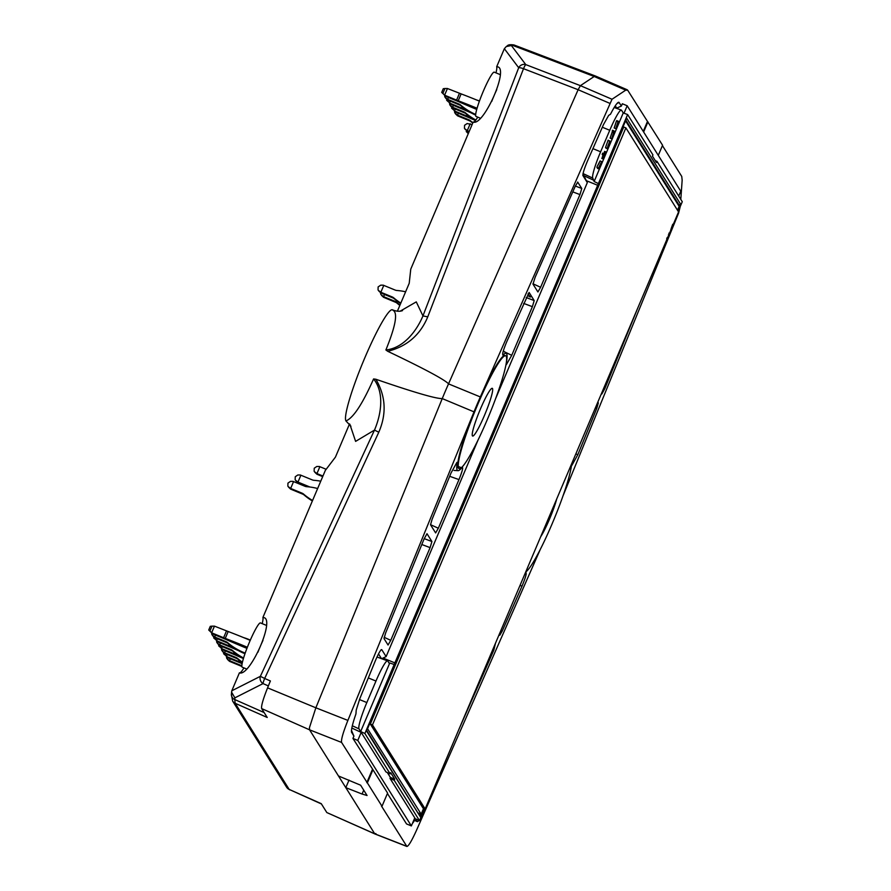<?xml version="1.0" encoding="UTF-8"?>
<svg xmlns="http://www.w3.org/2000/svg" width="891" height="891" viewBox="0 0 891 891"><rect width="100%" height="100%" fill="white"/><g stroke="black" fill="none" stroke-linecap="round" stroke-linejoin="round"><path stroke-width="1.34" d="M495.997 72.873A30.227 3.631 112.4 0 0 496.699 66.691L504.351 48.715L506.288 46.544L512.481 45.318L594.208 76.492L580.409 85.659L578.125 89.713L448.529 383.876A61.869 7.429 112.4 0 0 442.248 398.589L315.86 707.799L267.578 687.852L270.396 680.958L264.672 678.463A5.869 0.858 113.5 0 0 263.045 683.597A5.869 5.368 -116.9 0 1 260.372 676.325L264.672 678.463L378.786 432.235C386.75 413.847 385.781 396.183 375.891 379.254L373.596 378.931C362.537 403.935 353.326 417.946 345.953 420.942M563.079 495.708L678.574 213.149L680.301 206.356M387.429 793.469L406.519 823.919L411.364 825.924L414.772 817.882L390.002 778.355L390.392 777.431L394.724 779.135L390.692 772.697L390.191 773.889L385.97 771.918L361.189 732.391L357.781 740.432L411.364 825.924M374.922 833.976L406.875 846.45L381.459 806.043L382.005 806.255L387.596 793.09L372.939 769.713L367.348 782.877L382.005 806.255M406.875 846.45C408.557 846.194 411.798 840.725 416.609 830.056L540.336 549.313M662.425 145.623L681.749 176.44L682.161 180.171L680.802 199.372M412.355 823.574A32.321 3.887 112.4 0 0 414.538 820.366M459.088 728.949L493.781 650.241L495.552 643.046M499.227 634.403L499.762 635.227L502.201 631.14L522.026 586.133L520.021 585.409M525.167 573.292A63.35 7.607 112.4 0 0 525.579 572.902L526.08 572.668M525.579 572.902C527.004 572.557 525.824 576.967 522.026 586.133M637.967 307.551L604.8 388.688L601.859 393.978L601.503 393.443M597.839 402.086L598.329 402.866L596.758 408.379L577.791 454.766L575.864 453.842M571.899 463.197A63.35 7.607 -67.6 0 1 571.777 464.066L571.911 465.314L577.791 454.766M349.907 424.406L355.609 441.379L374.487 430.086L260.372 676.325L231.805 690.792L239.412 672.816C249.525 677.193 274.907 620.582 264.148 617.663L262.912 617.452L325.349 470.37L335.439 457.105L349.528 423.927M243.956 667.905A30.227 3.631 -67.6 0 1 239.802 672.894M406.675 846.272L374.732 833.809L309.556 729.818L309.467 727.613L315.86 707.799L347.891 720.407L474.012 411.854A61.267 7.362 -67.6 0 1 480.338 396.94L612.017 99.257L625.738 90.147L627.698 90.214L662.581 145.244L658.282 155.379M347.891 720.407C343.091 732.48 340.997 739.82 341.587 742.437L367.348 782.877M349.016 780.104L345.808 787.655L362.08 794.037L367.059 795.507L360.632 785.205L338.48 775.972M374.732 833.809L375.868 833.542L374.732 833.809L326.83 812.559L374.911 833.965M321.439 803.96L289.163 789.415L321.25 803.66L326.83 812.559M231.805 690.792L231.393 694.2A5.869 5.48 4 0 0 234.767 699.558L235.179 703.289L267.233 717.478L261.653 708.579C261.085 706.14 263.057 699.235 267.578 687.852M525.723 571.977A60.989 7.328 112.4 0 0 552.242 523.54A60.989 7.328 112.4 0 0 571.654 463.754M556.73 498.927A25.806 3.096 -67.6 0 1 549.502 519.152A25.806 3.096 -67.6 0 1 540.648 536.805M647.935 121.867L643.625 132.002M262.912 617.452A30.227 3.631 -67.6 0 1 262.21 623.644M496.699 66.691L497.935 66.892C508.694 69.821 483.301 126.433 473.199 122.045L410.762 269.138L409.214 283.305L397.375 311.215M473.589 122.123A30.227 3.631 112.4 0 0 477.743 117.133M400.115 311.204L416.275 301.882L422.947 315.915L427.758 316.862C420.207 335.016 406.864 346.499 387.741 351.31L385.892 349.963C395.693 325.839 398.032 312.618 392.931 310.28M351.544 732.168L353.916 736.122L352.936 738.427L372.939 769.713M351.711 732.591A32.321 3.887 -67.6 0 1 351.611 732.402A32.321 3.887 -67.6 0 1 355.943 713.914L356.211 710.127L359.841 698.6L375.122 661.3C378.497 653.381 380.713 649.494 381.76 649.662L381.259 649.639M478.077 439.976L386.115 656.611L381.76 649.662L380.858 650.062M582.837 175.382L587.314 182.633L495.674 398.511M617.04 103.456L619.145 102.543A32.321 3.887 112.4 0 0 618.332 102.354A32.321 3.887 112.4 0 0 610.502 114.193L608.642 115.429L603.508 124.562L587.57 160.814C584.206 168.755 582.669 173.712 582.959 175.683L582.892 175.594M619.145 102.543L621.361 106.074L616.706 108.101L615.28 105.817M678.719 196.053L680.769 191.242L627.186 105.762L622.341 103.757L621.361 106.074M647.401 121.633L643.257 131.4M366.802 782.666L372.405 769.49M459.199 468.566L458.665 468.343A60.989 7.328 -67.6 0 1 475.137 409.169A60.989 7.328 -67.6 0 1 505.164 355.576L505.698 355.799A60.989 7.328 -67.6 0 1 506.199 356.244A60.989 7.328 -67.6 0 1 488.223 417.389A60.989 7.328 -67.6 0 1 459.199 468.566A60.989 7.328 -67.6 0 1 475.683 409.392A60.989 7.328 -67.6 0 1 505.698 355.799M384.021 638.602L385.591 633.1L424.06 538.999L427.001 533.709L431.923 541.528L430.097 547.631L390.748 640.328L388.053 645.017L384.021 638.602M449.677 476.306L458.976 479.592L438.327 528.24L435.632 532.929L430.531 524.81L432.102 519.308L451.069 472.909L456.927 462.362L457.083 463.61A63.35 7.607 -67.6 0 0 456.782 466.405L456.738 466.895A63.428 7.618 -67.6 0 0 457.863 470.648L454.042 470.437M458.976 479.592C462.585 470.559 463.52 466.628 461.783 467.797A63.35 7.607 -67.6 0 1 459.032 470.337L458.809 470.504A63.428 7.618 -67.6 0 1 457.863 470.648M462.518 467.318L461.783 467.797M577.791 182.109L575.308 186.163L535.079 277.446L532.996 284.14L537.919 291.958L540.614 287.281L579.963 194.583L581.778 188.48L577.669 182.065M504.005 351.589L511.735 355.32L532.384 306.671L534.199 300.568L529.098 292.448L506.823 341.554C503.036 350.709 501.856 355.119 503.281 354.774L502.758 355.008M511.735 355.32L506.355 364.664L506.3 362.927A63.35 7.607 112.4 0 0 507.057 357.202L507.102 356.734A63.428 7.618 112.4 0 0 506.222 353.382A63.428 7.618 112.4 0 0 504.874 353.493L504.64 353.682A63.35 7.607 112.4 0 0 503.281 354.774M351.488 730.442L353.916 736.122M614.367 107.243L616.706 108.101M480.338 396.94L448.496 383.865M448.552 383.809C444.063 379.321 423.793 368.484 387.741 351.31M511.634 45.875L525.79 64.62A5.869 5.591 143 0 0 518.696 67.738L504.351 48.715M474.012 411.854L442.248 398.589C436.122 398.812 414.003 392.374 375.891 379.254M350.943 426.277L345.964 420.953A60.332 7.251 -67.6 0 1 363.639 360.621A60.332 7.251 -67.6 0 1 392.419 309.801L393.755 310.324C397.208 311.471 400.137 311.56 402.543 310.591M480.438 408.969A25.806 3.096 112.4 0 0 472.62 436.044A25.806 3.096 112.4 0 0 484.893 414.382A25.806 3.096 112.4 0 0 492.5 388.521A25.806 3.096 112.4 0 0 492.289 388.331A25.806 3.096 112.4 0 0 480.438 408.969M460.859 467.463L457.74 466.361M378.508 653.916L381.471 658.638M386.115 656.611L381.638 658.705M587.314 182.633L582.981 173.912M373.596 378.931C384.734 392.764 381.092 414.76 374.487 430.086L378.786 432.235M625.738 90.147L594.208 76.492L596.168 76.548M529.688 296.77L528.886 296.503M385.892 349.963C403.656 348.147 416.743 330.773 422.947 315.915L518.696 67.738A5.869 1.181 -158.9 0 1 523.507 68.685L578.125 89.713L609.734 103.311M513.951 44.94L512.481 45.318A5.869 5.736 56.4 0 0 507.291 45.875C508.093 44.75 510.309 44.439 513.951 44.951L595.678 76.114L627.242 89.791M231.537 692.118L234.89 697.853L263.045 683.597L268.38 685.914M468.388 133.372L466.249 131.545L466.628 130.721L466.26 131.578L468.287 133.617M458.375 113.257L457.562 115.151L468.933 119.84A5.869 5.803 147.9 0 1 470.493 120.797L471.083 121.733A60.187 59.53 -32.1 0 0 472.742 123.114M472.898 122.758A60.187 59.53 147.9 0 1 470.493 120.797M471.083 121.733A5.869 5.803 -32.1 0 0 469.512 120.775L468.933 119.84M455.602 113.992L457.54 115.819L469.512 120.775M454.755 112.812L454.421 110.974M455.19 113.335L457.562 115.151M457.54 115.819L456.994 114.939M453.419 105.361L452.617 107.265L463.988 111.954A5.869 5.803 147.9 0 1 465.548 112.912L466.138 113.848A60.187 59.53 -32.1 0 0 475.516 120.441M475.839 120.007A60.187 59.53 147.9 0 1 465.548 112.912M466.138 113.848A5.869 5.803 -32.1 0 0 464.567 112.89L463.988 111.954M450.657 106.096L452.595 107.922L464.567 112.89M449.81 104.926L449.476 103.089M450.245 105.439L452.617 107.265M452.595 107.922L452.049 107.054M476.596 99.981A60.187 59.53 147.9 0 1 479.481 100.939M448.474 97.475L447.672 99.369L459.043 104.058A5.869 5.803 147.9 0 1 460.602 105.015L461.193 105.951A60.187 59.53 -32.1 0 0 475.638 115.106M475.683 114.449A60.187 59.53 147.9 0 1 460.602 105.015M461.193 105.951A5.869 5.803 -32.1 0 0 459.622 104.993L459.043 104.058M445.7 98.21L447.65 100.037L459.622 104.993M444.854 97.03L444.531 95.192M445.288 97.542L447.672 99.369M447.65 100.037L447.093 99.157M442.894 93.355L445.79 96.362L441.713 92.408L442.894 93.355L444.954 88.51L447.438 88.51L461.137 93.889L458.219 100.772A60.187 5.101 23 0 1 477.064 108.268M479.414 101.14A60.187 5.101 -157 0 0 461.137 93.889M458.219 100.772L456.571 100.115L459.489 93.232M445.199 95.426L456.571 100.115M476.73 109.426A60.187 5.101 23 0 1 458.854 101.774L445.79 96.362M444.954 88.51L443.261 88.71L441.724 92.386L443.261 88.71M444.698 94.969L447.438 88.51M209.92 630.984L212.815 633.991L208.728 630.015L209.92 630.984L211.98 626.15L214.464 626.139L228.174 631.519L225.245 638.402A60.187 5.101 23 0 1 247.364 647.267M250.226 640.362A60.187 5.101 -157 0 0 228.174 631.519M225.245 638.402L223.596 637.744L226.514 630.861M212.225 633.055L223.596 637.744M246.941 648.358A60.187 5.101 23 0 1 225.88 639.404L212.815 633.991M211.98 626.15L210.287 626.34L208.75 630.015M211.724 632.599L214.464 626.139M243.622 637.611A60.187 59.53 147.9 0 1 250.338 640.083M215.499 635.105L214.698 636.998L226.069 641.687A5.869 5.803 147.9 0 1 227.628 642.645L228.219 643.58A60.187 59.53 -32.1 0 0 244.98 653.716M245.203 653.092A60.187 59.53 147.9 0 1 227.628 642.645M228.219 643.58A5.869 5.803 -32.1 0 0 226.648 642.623L226.069 641.687M212.737 635.84L214.675 637.666L226.648 642.623M211.891 634.659L211.557 632.822M212.325 635.183L214.698 636.998M214.675 637.666L214.13 636.787M230.535 645.485L230.19 646.287A60.187 5.101 23 0 1 233.242 647.456M230.19 646.287L228.541 645.641L229.098 644.327M217.17 640.952L213.673 637.9L217.17 640.952L228.541 645.641M238.265 650.553A60.187 5.101 23 0 1 230.825 647.3L217.76 641.888M216.669 640.495L217.382 638.802M220.456 642.99L219.643 644.895L231.014 649.584A5.869 5.803 147.9 0 1 232.573 650.541L233.164 651.477A60.187 59.53 -32.1 0 0 243.421 658.56M243.577 658.026A60.187 59.53 147.9 0 1 232.573 650.541M233.164 651.477A5.869 5.803 -32.1 0 0 231.604 650.519L231.014 649.584M217.682 643.725L219.62 645.552L231.604 650.519M216.836 642.556L216.502 640.718M217.27 643.068L219.643 644.895M219.62 645.552L219.075 644.683M225.401 650.887L224.588 652.791L235.959 657.469A5.869 5.803 147.9 0 1 237.518 658.438L238.109 659.362A60.187 59.53 -32.1 0 0 242.33 662.67M242.43 662.225A60.187 59.53 147.9 0 1 237.518 658.438M238.109 659.362A5.869 5.803 -32.1 0 0 236.549 658.404L235.959 657.469M222.627 651.622L224.565 653.448L236.549 658.404M221.781 650.441L221.447 648.603M222.215 650.965L224.588 652.791M224.565 653.448L224.02 652.568M230.346 658.772L229.533 660.677L240.904 665.365A5.869 5.803 147.9 0 1 241.851 665.855M241.873 666.479A5.869 5.803 -32.1 0 0 241.494 666.301L240.904 665.365M227.573 659.507L229.51 661.334L241.494 666.301M226.726 658.338L226.392 656.5M227.16 658.85L229.533 660.677M229.51 661.334L228.965 660.465M287.849 486.118L288.695 487.288L287.849 486.118L287.949 483.1L290.511 481.363L293.005 481.363L304.945 486.263A5.869 5.803 147.9 0 0 306.738 486.686A60.187 59.53 147.9 0 1 317.642 488.524M293.573 481.574L290.655 488.457L302.027 493.146A5.869 5.803 147.9 0 1 303.586 494.104L304.176 495.04A60.187 59.53 -32.1 0 0 312.362 500.942M312.563 500.475A60.187 59.53 147.9 0 1 303.586 494.104M304.176 495.04A5.869 5.803 -32.1 0 0 302.606 494.082L302.027 493.146M288.695 487.288L290.633 489.126L302.606 494.082M288.283 486.631L290.655 488.457M290.633 489.126L290.087 488.246M295.155 479.748L296.001 480.917L295.155 479.748L295.266 476.718L297.828 474.992L300.323 474.992L312.262 479.893A5.869 5.803 147.9 0 0 314.055 480.316A60.187 59.53 147.9 0 1 320.749 481.196M300.891 475.204L297.973 482.087L309.333 486.776A5.869 5.803 147.9 0 1 309.812 486.998M296.001 480.917L297.95 482.744L307.618 486.753M295.589 480.26L297.973 482.087M297.95 482.744L297.394 481.875M314.133 471.228L314.98 472.408L314.133 471.228L314.245 468.209L316.806 466.472L319.301 466.472L326.173 469.29M319.869 466.684L316.951 473.567L322.943 476.039M314.98 472.408L316.918 474.235L322.687 476.629M314.568 471.751L316.951 473.567M316.918 474.235L316.372 473.355M384.522 294.475L383.598 296.647L394.969 301.336A5.869 5.803 147.9 0 1 396.528 302.294L397.119 303.23A60.187 59.53 -32.1 0 0 399.825 305.424M399.992 305.045A60.187 59.53 147.9 0 1 396.528 302.294M397.119 303.23A5.869 5.803 -32.1 0 0 395.548 302.272L394.969 301.336M381.626 295.478L383.575 297.304L395.548 302.272M380.78 294.308L380.435 292.56M381.214 294.821L383.598 296.647M383.575 297.304L383.019 296.436M378.04 289.92L378.887 291.101L378.04 289.92L378.14 286.902L380.713 285.165L383.197 285.165L395.136 290.065A5.869 5.803 147.9 0 0 396.929 290.488A60.187 59.53 147.9 0 1 405.617 291.78M383.776 285.376L380.847 292.259L392.218 296.948A5.869 5.803 147.9 0 1 393.777 297.906L394.368 298.841A60.187 59.53 -32.1 0 0 400.627 303.541M400.816 303.096A60.187 59.53 147.9 0 1 393.777 297.906M394.368 298.841A5.869 5.803 -32.1 0 0 392.808 297.884L392.218 296.948M378.887 291.101L380.825 292.927L392.808 297.884M378.475 290.433L380.847 292.259M380.825 292.927L380.279 292.048M240.425 661.267L240.08 662.08A60.187 5.101 23 0 1 242.274 662.904M240.08 662.08L238.432 661.423L238.988 660.108M227.06 656.734L223.563 653.682L227.06 656.734L238.432 661.423M242.118 663.706A60.187 5.101 23 0 1 240.715 663.082L227.651 657.669M226.559 656.277L227.283 654.584M235.48 653.37L235.135 654.183A60.187 5.101 23 0 1 238.187 655.353M235.135 654.183L233.487 653.526L234.043 652.223M222.115 648.837L218.629 645.819L222.115 648.837L233.487 653.526M243.21 658.449A60.187 5.101 23 0 1 235.77 655.186L222.705 649.773M218.986 644.95L218.618 645.797L218.997 644.973M221.614 648.381L222.327 646.699M463.509 107.844L463.164 108.657A60.187 5.101 23 0 1 466.216 109.827M463.164 108.657L461.516 108.011L462.073 106.697M450.144 103.323L446.658 100.304L450.144 103.323L461.516 108.011M471.239 112.923A60.187 5.101 23 0 1 463.799 109.671L450.735 104.258M446.658 100.304L447.026 99.447L446.647 100.271M449.643 102.855L450.356 101.173M468.454 115.741L468.109 116.554A60.187 5.101 23 0 1 471.161 117.712M468.109 116.554L466.461 115.897L467.018 114.583M455.089 111.208L451.592 108.167L455.089 111.208L466.461 115.897M475.46 120.508A60.187 5.101 23 0 1 468.744 117.556L455.68 112.143M454.588 110.751L455.301 109.07M464.456 128.304L465.302 129.473L464.456 128.304L464.567 125.286L467.129 123.548L472.13 124.562M470.192 123.76L467.274 130.643L469.212 131.445M465.302 129.473L468.956 132.035M464.89 128.816L467.274 130.643M467.252 131.311L466.695 130.431M627.186 105.762L624.012 113.224M352.936 738.427L357.781 740.432M361.189 732.391L351.834 728.047M387.329 772.553L390.392 777.431M678.196 211.323L682.272 201.722L656.968 161.338L655.353 160.759M586.657 180.806L597.683 185.295L627.62 114.538L652.936 154.911L652.435 156.092L656.455 162.53L656.968 161.338M597.683 185.295L364.887 733.505L390.191 773.889M394.724 779.135L394.223 780.316L419.527 820.689L424.617 808.716M625.805 120.073L678.964 204.897L680.657 204.273L626.64 118.091L366.502 730.954L420.519 817.136L424.161 808.538M680.657 204.273L677.873 210.822M367.482 728.626L421.165 814.162L423.637 808.315M418.447 813.038L421.165 814.162M370.322 724.027L623.745 127.001L625.894 127.892L678.563 211.913L425.141 808.939L422.991 808.048L370.322 724.027L372.471 724.906L625.894 127.892M677.505 210.243L679.142 206.378L625.571 120.886L367.582 728.671M425.141 808.939L372.471 724.906M366.702 730.486L420.519 817.136M678.062 204.64L678.964 204.897L678.664 205.609M420.474 813.873L419.861 815.298M420.92 817.437A25.249 3.029 112.4 0 0 428.794 801.399L437.926 779.881A25.249 3.029 112.4 0 0 442.615 767.775M368.317 677.917L375.969 681.047A25.249 3.029 -67.6 0 1 387.552 660.844A25.249 3.029 -67.6 0 1 387.774 661.033L389.3 663.461L389.768 662.982L394.178 664.497M375.969 681.047L366.836 702.553A25.249 3.029 -67.6 0 0 358.984 728.86L360.666 731.544L364.887 733.505M598.329 183.546L594.141 181.508L592.771 178.1A25.249 3.029 112.4 0 1 600.623 151.793L609.756 130.275A25.249 3.029 112.4 0 1 621.339 110.072A25.249 3.029 112.4 0 1 621.562 110.261L623.243 112.945L627.62 114.538M673.674 224.332A25.249 3.029 -67.6 0 1 671.714 229.121L662.581 250.638A25.249 3.029 -67.6 0 1 658.727 259.125M658.037 260.517A25.249 3.029 -67.6 0 1 657.346 261.887M389.768 662.982L360.666 731.544M413.892 819.976L416.988 821.413L415.306 818.729L419.527 820.689M416.988 821.413A25.249 3.029 112.4 0 0 417.177 821.591A25.249 3.029 112.4 0 0 418.893 820.399M674.955 220.4L675.166 220.478A25.249 3.029 -67.6 0 1 673.886 223.797C670.177 232.016 669.798 232.172 672.738 224.276M677.505 214.397L676.759 216.157M672.861 224.465C670.667 230.056 670.778 230.234 673.195 225L672.861 224.465M667.259 237.451L666.691 238.81M668.885 233.186C669.408 234.489 669.252 235.012 668.417 234.734M664.018 246.161L664.563 244.902M664.719 244.958L662.381 250.471M662.18 250.505L663.439 247.531M660.944 253.423L660.365 254.781M658.605 258.925L658.026 260.295M594.141 181.508L623.243 112.945M596.892 167.397L598.485 168.054L601.681 161.616L599.086 169.023L597.46 168.343L597.638 167.697M599.42 162.552L597.093 166.617L600.066 160.948L601.659 161.605L600.055 160.937M603.53 154.221L604.655 151.403L606.426 152.328L603.407 159.01M601.904 158.52L602.951 155.591L602.205 154.399L602.661 153.163L604.399 153.697L603.82 155.067L604.566 156.248L603.519 159.177L601.793 158.342M607.528 148.775L607.707 147.505L607.139 148.162L605.524 147.494L608.152 140.154L610.691 142.282C608.453 147.817 607.462 149.554 607.707 147.505L609.767 140.823M612.173 132.091L612.462 130.253L614.935 132.28C611.204 140.533 610.825 140.689 613.788 132.759L612.173 132.091L610.123 138.06M614.144 127.97L615.759 128.638L617.998 121.833L616.394 127.023L618.722 122.98L615.759 128.638L614.144 127.97L616.383 121.165L614.779 126.366M618.332 121.243L616.394 127.023L618.944 122.212L617.329 121.544M611.738 138.729L614.077 130.921L612.462 130.253M613.899 132.937C611.694 138.573 611.805 138.751 614.233 133.472L613.899 132.937C611.694 138.573 611.805 138.751 614.233 133.472L613.754 133.271M607.673 146.681L609.31 142.382L607.729 146.748M608.074 147.316L609.711 143.028L608.141 147.394M604.399 153.697L605.145 154.889L605.735 153.486L604.12 152.829M605.735 153.486L606.27 152.071L604.655 151.403M604.566 156.248L602.951 155.591M603.886 157.584L602.372 156.961M394.223 780.316L390.002 778.355M262.979 640.395A23.934 2.873 112.4 0 0 257.933 652.212M266.454 625.393L260.484 622.932A23.934 2.873 112.4 0 0 248.689 643.959A23.934 2.873 112.4 0 0 242.229 667.192L246.662 669.018M496.766 89.623A23.934 2.873 112.4 0 0 491.721 101.44M500.241 74.632L494.271 72.16A23.934 2.873 112.4 0 0 482.877 92.252A23.934 2.873 112.4 0 0 475.816 116.253A23.934 2.873 112.4 0 0 476.017 116.42L480.449 118.258M286.624 787.21A5.869 5.803 -32.1 0 0 289.163 789.415L235.179 703.289A5.869 5.803 -32.1 0 1 232.64 701.083L286.624 787.21L289.62 789.827M261.653 708.579L309.556 729.818L341.587 742.437M362.08 794.037L363.728 790.15M500.865 630.527L502.201 631.14M492.678 649.817L493.781 650.241M595.388 407.866L596.758 408.379M597.616 402.609L598.329 402.866M603.73 388.198L604.8 388.688M427.758 316.862L523.507 68.685A5.869 0.835 -68.9 0 1 525.79 64.62L580.409 85.659L612.017 99.257M430.487 524.654L438.327 528.24M384.144 637.31L390.748 640.328M421.799 544.512L430.097 547.631M424.205 538.632L431.923 541.528M530.423 297.071L527.962 293.885M523.641 303.397L532.384 306.671M526.213 297.561L534.199 300.568M572.779 191.888L579.963 194.583M581.778 188.48L575.352 186.063M532.952 283.772L540.614 287.281M264.17 712.577L234.767 699.558L234.89 697.853M467.441 132.525L467.842 131.578M214.029 637.065L213.673 637.9L214.052 637.076M214.865 638.88L215.266 637.934M223.585 653.693L223.942 652.858M224.755 654.662L225.156 653.716M219.81 646.766L220.211 645.819M447.839 101.251L448.24 100.304M451.614 108.167L451.971 107.332L451.592 108.167M452.784 109.136L453.185 108.19M383.342 658.182L394.947 662.915M359.463 699.546L366.836 702.553M584.184 175.839L594.297 180.528M583.048 173.578L592.771 178.1M592.916 148.641L600.623 151.793M602.327 127.246L609.756 130.275M352.324 725.775L358.984 728.86M507.291 45.875L506.288 46.544M503.337 350.82L506.222 353.382M231.393 694.2L232.64 701.083M210.287 626.34L208.728 630.015M223.931 652.847L223.563 653.682M376.982 657.012L387.552 660.844M413.858 820.043L417.177 821.591M616.706 120.586L618.321 121.254M610.101 138.116L611.716 138.784M605.902 148.118L607.517 148.786M605.546 147.516L607.161 148.184M601.781 158.353L603.396 159.021L601.781 158.353M602.327 156.927L603.942 157.584M614.211 107.488L621.339 110.072"/></g></svg>
